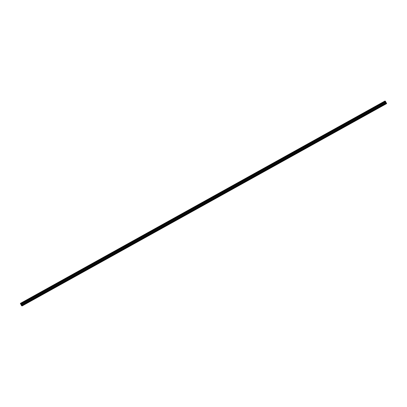 <?xml version="1.0" encoding="UTF-8"?>
<svg xmlns="http://www.w3.org/2000/svg" width="407" height="407" viewBox="0 0 407 407"><rect width="100%" height="100%" fill="white"/><g stroke="black" fill="none" stroke-linecap="round" stroke-linejoin="round"><path stroke-width="0.61" d="M23.489 301.714L24.308 301.368L23.489 301.714M381.893 102.778L382.712 102.427L381.893 102.778M374.582 106.838L375.396 106.486L374.582 106.838M367.267 110.897L368.081 110.546L367.267 110.897M359.951 114.957L360.77 114.606L359.951 114.957M352.64 119.017L353.454 118.666L352.64 119.017M345.324 123.077L346.138 122.731L345.324 123.077M338.008 127.137L338.828 126.791L338.008 127.137M330.693 131.196L331.512 130.851L330.693 131.196M323.382 135.256L324.196 134.91L323.382 135.256M316.066 139.316L316.88 138.97L316.066 139.316M308.75 143.376L309.569 143.03L308.75 143.376M301.439 147.436L302.253 147.09L301.439 147.436M294.124 151.496L294.938 151.15L294.124 151.496M286.808 155.555L287.627 155.209L286.808 155.555M279.492 159.615L280.311 159.269L279.492 159.615M272.181 163.675L272.995 163.329L272.181 163.675M264.865 167.735L265.679 167.389L264.865 167.735M257.55 171.795L258.369 171.449L257.55 171.795M250.239 175.855L251.053 175.509L250.239 175.855M242.923 179.919L243.737 179.568L242.923 179.919M235.607 183.979L236.426 183.628L235.607 183.979M228.291 188.039L229.11 187.688L228.291 188.039M220.981 192.099L221.795 191.748L220.981 192.099M213.665 196.159L214.479 195.808L213.665 196.159M206.349 200.219L207.168 199.868L206.349 200.219M199.038 204.278L199.852 203.927L199.038 204.278M191.722 208.338L192.536 207.987L191.722 208.338M184.407 212.398L185.226 212.047L184.407 212.398M177.091 216.458L177.91 216.107L177.091 216.458M169.78 220.518L170.594 220.167L169.78 220.518M162.464 224.578L163.278 224.226L162.464 224.578M155.148 228.637L155.967 228.286L155.148 228.637M147.838 232.697L148.652 232.346L147.838 232.697M140.522 236.757L141.336 236.406L140.522 236.757M133.206 240.817L134.025 240.466L133.206 240.817M125.89 244.877L126.709 244.526L125.89 244.877M118.579 248.936L119.393 248.585L118.579 248.936M111.264 252.996L112.078 252.645L111.264 252.996M103.948 257.056L104.767 256.705L103.948 257.056M96.637 261.116L97.451 260.765L96.637 261.116M89.321 265.176L90.135 264.83L89.321 265.176M82.005 269.236L82.825 268.89L82.005 269.236M74.69 273.295L75.509 272.949L74.69 273.295M67.379 277.355L68.193 277.009L67.379 277.355M60.063 281.415L60.877 281.069L60.063 281.415M52.747 285.475L53.566 285.129L52.747 285.475M45.436 289.535L46.25 289.189L45.436 289.535M38.121 293.595L38.935 293.249L38.121 293.595M30.805 297.654L31.624 297.308L30.805 297.654M22.146 305.916L386.604 103.47L22.151 305.927L21.551 305.723L20.35 303.398L20.803 303.454L21.23 304.243L385.729 101.918L21.22 304.222M385.729 101.918L386.329 102.961L21.83 305.281L22.105 305.794L386.599 103.459L386.329 102.961M21.23 304.243L21.83 305.281M22.151 305.927L386.645 103.592M384.849 101.073L20.35 303.398L384.849 101.073L385.302 101.129L20.803 303.454M20.828 303.485L385.327 101.165L385.48 101.379L20.981 303.703M21.006 303.739L385.48 101.379M385.505 101.419L385.638 101.664L21.139 303.983M21.149 304.019L385.638 101.664M385.775 102.035L21.276 304.355M386.085 102.61L21.586 304.935M21.256 304.314L385.755 101.994M21.856 305.326L386.355 103.002M21.612 304.975L386.111 102.656"/></g></svg>
